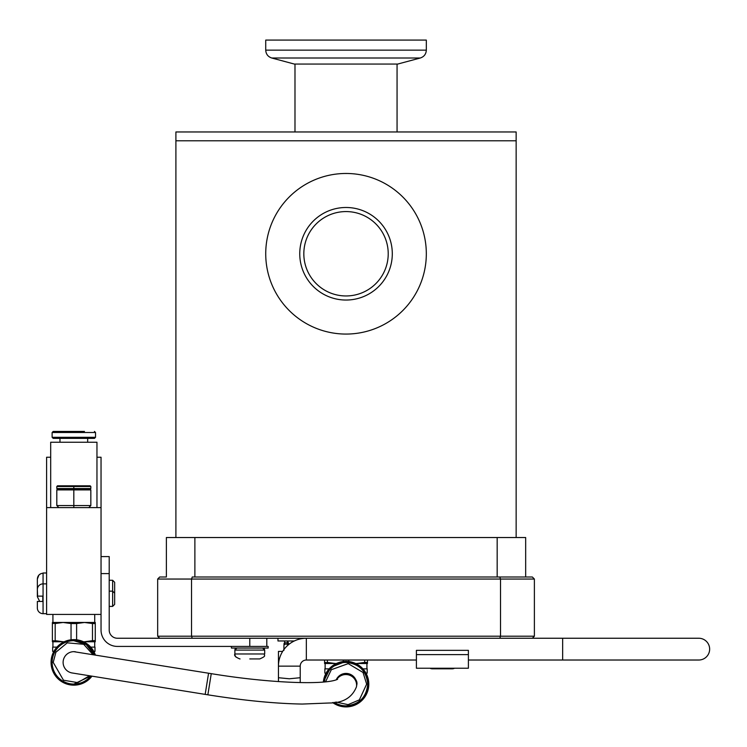 <?xml version="1.0" encoding="UTF-8"?>
<svg xmlns="http://www.w3.org/2000/svg" width="747" height="747" viewBox="0 0 747 747"><rect width="100%" height="100%" fill="white"/><g stroke="black" fill="none" stroke-linecap="round" stroke-linejoin="round"><path stroke-width="1.12" d="M534.385 636.211L534.385 579.046L532.35 577.001L499.79 577.001L500.527 579.046L500.527 636.211L499.79 638.246L532.35 638.246L534.385 636.211L191.531 636.211L192.259 638.246L499.79 638.246M532.35 577.001L192.259 577.001L191.531 579.046L191.531 636.211L157.664 636.211L157.664 579.046L159.699 577.001L166.376 577.001L166.376 537.532L194.883 537.532L194.883 577.001M520.78 638.246L494.598 638.246M157.664 636.211L159.699 638.246L192.259 638.246M192.259 577.001L193.734 577.001M294.327 640.973L277.977 640.973L277.977 638.246M497.166 577.001L497.166 537.532L194.883 537.532M525.673 577.001L525.673 537.532L497.166 537.532M516.149 537.532L516.149 140.8L175.9 140.8L516.149 140.8L516.149 131.958L175.9 131.958L175.9 537.532M346.029 334.068A80.302 80.302 0 0 0 426.322 253.765A80.302 80.302 0 0 0 346.029 173.472A80.302 80.302 0 0 0 265.727 253.765A80.302 80.302 0 0 0 346.029 334.068M346.029 300.042A46.277 46.277 0 0 1 299.752 253.765A46.277 46.277 0 0 1 346.029 207.489A46.277 46.277 0 0 1 392.296 253.765A46.277 46.277 0 0 1 346.029 300.042M327.158 40.086L426.322 40.086L426.322 50.133L265.727 50.133L265.727 40.086L327.158 40.086M420.272 58.014L271.777 58.014L294.309 64.055L397.74 64.055L420.272 58.014C424.063 56.753 426.079 54.12 426.322 50.133M388.216 254.325A42.187 42.187 0 0 0 346.58 211.578A42.187 42.187 0 0 0 303.833 253.214A42.187 42.187 0 0 0 345.469 295.952A42.187 42.187 0 0 0 388.216 254.325M197.451 638.246L117.372 638.246A8.17 8.17 0 0 1 109.211 630.085L109.211 556.59L101.041 556.59L109.211 556.59M323.348 682.039L330.669 667.323L346.029 661.366A22.774 22.774 90 0 0 323.348 682.039A22.774 22.774 -90 0 1 346.029 661.366L346.029 661.366A22.774 22.774 -90 0 1 368.803 684.14A22.774 22.774 -90 0 1 346.029 706.914L346.029 706.914A22.774 22.774 -90 0 1 332.63 702.544M346.029 662.44A21.7 21.7 -90 0 1 367.729 684.14C366.469 670.974 359.232 663.747 346.029 662.44A21.7 21.7 -90 0 0 324.441 681.946A21.7 21.7 -90 0 1 346.029 662.44A21.7 21.7 -90 0 1 367.729 684.14A21.7 21.7 -90 0 1 346.029 705.84L346.029 705.84A21.7 21.7 -90 0 1 334.161 702.301M326.075 673.15L324.861 673.15L324.861 668.864L329.138 668.864M346.029 673.421A10.719 10.719 90 0 0 336.206 679.863A10.719 10.719 -90 0 1 347.71 673.551A10.719 10.719 -90 0 1 347.738 673.561A10.719 10.719 -90 0 1 356.599 685.961A10.719 10.719 -90 0 0 347.738 673.561L346.038 673.421M346.029 706.914L346.029 706.914A22.774 22.774 90 0 1 332.62 702.544A22.774 22.774 90 0 0 346.029 706.914L332.62 702.544M362.921 668.864L367.188 668.864L367.188 673.15L365.983 673.15M364.676 660.021L364.676 662.421L367.459 662.421L367.459 663.504L355.675 663.504M336.383 663.504L324.59 663.504L324.59 662.421L335.31 663.504L327.373 662.421L327.373 660.021M324.59 660.021L324.59 663.504M364.676 662.421L356.739 663.504M343.247 660.021L343.247 661.534M348.812 661.534L348.812 660.021M367.459 662.421L367.459 660.021M50.684 457.239L46.603 457.239L46.603 614.436L101.041 614.436M96.961 457.239L101.041 457.239L101.041 507.596L46.603 507.596M101.041 507.596L101.041 573.603L109.211 573.603M249.787 638.246L249.787 646.416L268.164 646.416L268.164 648.051L231.411 648.051L231.411 646.416L249.787 646.416L117.372 646.416A16.331 16.331 0 0 1 101.041 630.085L101.041 573.603M266.8 646.416L266.8 638.246M429.992 668.229A4.968 4.968 0 0 0 432.326 668.808L452.196 668.808A4.968 4.968 0 0 0 454.531 668.229M432.532 668.808L452 668.808M259.526 658.938L251.776 658.938L259.526 658.938M236.024 657.136A4.968 4.968 0 0 1 234.885 653.97L264.69 653.97L264.69 650.086L262.664 648.088A2.045 2.045 0 0 1 264.494 649.208M240.048 658.938L239.852 658.938C235.538 657.183 233.876 655.521 234.885 653.97L234.885 650.086A2.045 2.045 0 0 1 236.762 648.06M249.787 658.938L251.776 658.938L249.787 658.938M112.629 606.405L112.629 580.27L114.655 582.296L114.655 604.379L112.629 606.405L109.211 606.405M114.655 593.183L112.629 591.157L109.211 591.157M46.603 613.679L43.065 613.679A5.715 5.715 0 0 1 37.35 607.965L37.35 601.438L40.833 601.438M46.603 583.874L43.065 583.874L43.065 613.679M37.602 596.125L37.35 589.598A5.715 5.715 0 0 1 43.065 583.874L43.065 572.986L46.603 572.986M37.35 596.125L42.794 596.125L42.794 601.438L37.35 601.438M43.065 572.986L42.794 573.238C39.432 573.733 37.611 575.685 37.35 579.093L37.35 596.685L39.694 601.438M37.35 579.084L38.9 575.069L40.665 573.771M37.35 596.685L37.35 579.093M57.491 485.821L90.154 485.821L90.835 486.502L56.809 486.502L57.491 485.821M73.822 485.821L73.822 488.538L56.809 488.538L56.809 486.502M88.8 507.596L90.835 505.551L90.835 489.901L90.154 489.22L90.835 488.538L90.835 486.502M90.835 488.538L73.822 488.538L73.822 489.22L57.491 489.22L56.809 488.538M90.154 489.22L73.822 489.22L73.822 489.901L56.809 489.901L57.491 489.22M90.835 489.901L73.822 489.901L73.822 505.551L56.809 505.551L56.809 489.901M90.835 505.551L73.822 505.551L73.822 507.596M58.854 507.596L56.809 505.551M75.55 651.814A10.719 10.719 90 0 0 75.531 651.804A10.719 10.719 90 0 0 63.252 660.684A10.719 10.719 90 0 0 72.254 672.991M84.458 431.421L53.205 431.421L84.458 431.421M96.961 507.596L96.961 442.243L50.684 442.243L50.684 507.596M94.439 438.386L53.205 438.386L52.122 437.303L95.523 437.303L94.439 438.386M306.345 660.021A6.125 6.125 0 0 0 300.219 666.147L278.444 666.147A27.9 27.9 0 0 1 306.345 638.246L306.345 660.021L416.406 660.021M519.828 638.246L698.762 638.246A10.888 10.888 0 0 1 709.65 649.134A10.888 10.888 0 0 1 698.762 660.021A10.888 10.888 0 0 0 709.65 649.134M300.219 682.59L300.219 677.716L289.332 678.78L278.444 677.716L278.444 651.403L282.655 651.403M468.397 660.021L698.762 660.021M468.397 654.615L468.397 650.348L416.406 650.348L416.406 668.229L468.397 668.229L468.397 654.615L416.406 654.615M245.427 648.088L243.643 648.051M258.303 648.088L256.735 648.051M91.965 676.166A22.774 22.774 -90 0 1 73.832 685.158A22.774 22.774 90 0 1 51.057 662.393C52.383 648.573 59.975 640.982 73.832 639.619L73.832 639.619A22.774 22.774 90 0 0 51.057 662.393A22.774 22.774 90 0 0 73.832 685.158L73.832 685.158A22.774 22.774 -90 0 1 51.057 662.393A22.774 22.774 -90 0 1 73.832 639.619L73.832 639.619A22.774 22.774 -90 0 1 95.373 654.998M73.832 684.093L90.76 675.97A21.7 21.7 -90 0 1 73.832 684.093L73.832 684.093A21.7 21.7 -90 0 1 52.131 662.393A21.7 21.7 -90 0 1 94.169 654.802L86.213 644.568L73.832 640.683A21.7 21.7 -90 0 1 94.169 654.802M53.877 651.403L52.663 651.403L52.663 647.117L56.94 647.117M73.832 685.158L73.832 685.158C59.975 683.794 52.383 676.203 51.057 662.393M90.723 647.117L94.99 647.117L94.99 651.403L93.777 651.403M76.614 639.787L76.614 623.549L84.542 622.466L92.479 623.549L92.479 640.674L95.261 640.674L95.261 641.757L83.477 641.757M64.186 641.757L52.393 641.757L52.393 640.674L63.103 641.757L55.175 640.674L55.175 623.549L63.112 622.466L52.393 623.549L52.393 641.757M92.479 640.674L84.542 641.757M95.261 640.674L95.261 622.466L52.393 622.466L52.393 623.549M63.112 622.466L71.04 623.549L71.04 639.787M76.614 623.549L71.04 623.549M95.261 623.549L92.479 623.549M534.385 579.046L157.664 579.046M325.543 681.834L331.304 669.714L348.214 663.635L363.033 672.468L366.646 684.14L359.363 699.864L348.093 704.645L335.776 702.021M236.93 648.051L234.885 650.086L264.69 650.086M73.832 651.673L208.572 673.224L205.173 694.383L207.862 694.813L208.292 692.124M337.588 679.294L337.597 679.284C325.104 685.298 268.537 683.103 211.261 673.654L207.862 694.813C243.671 700.509 275.139 703.59 302.255 704.057L329.166 703.002C342.994 703.048 352.089 697.661 356.459 686.838L356.468 686.792A10.719 10.589 8.9 0 1 356.459 686.829M336.654 679.705A10.719 10.589 8.9 0 1 356.468 686.792L356.571 686.119A10.719 10.589 8.9 0 0 347.663 674.009A10.719 10.589 8.9 0 0 347.635 673.999A10.719 10.589 8.9 0 0 336.337 679.826M95.523 437.303L95.523 432.504L52.122 432.504L53.205 431.421M562.659 638.246L562.659 660.021M289.108 644.213A2.045 1.298 155.6 0 1 288.603 643.737L287.716 640.973M287.94 645.184A2.045 1.447 180 0 0 285.961 644.101A2.045 1.447 180 0 0 283.925 645.548L284.766 640.973M287.595 643.316A2.045 1.447 180 0 0 285.961 642.737A2.045 1.447 180 0 0 283.925 644.185M89.519 675.764L77.753 682.627L63.476 680.218L53.214 662.393L55.904 652.206L67.249 642.85L83.673 644.278L92.927 654.605M52.131 662.393A21.7 21.7 -90 0 1 73.832 640.683M271.777 58.014C267.986 56.753 265.969 54.12 265.727 50.133M294.99 64.055L294.99 131.958M397.059 64.055L397.059 131.958M367.729 684.14C366.469 697.296 359.232 704.533 346.029 705.84M366.926 663.504L366.926 668.864M325.132 663.504L325.132 668.864M264.69 653.97C263.131 655.661 267.743 655.455 259.723 658.938M112.629 580.27L109.211 580.27M347.71 673.551C354.984 677.081 357.981 680.993 356.683 685.307L356.571 686.119M208.572 673.224L211.261 673.654M205.173 694.383L72.123 672.963M95.523 432.504L94.439 431.421M87.67 438.386L87.67 442.243M59.975 438.386L59.975 442.243M52.122 432.504L52.122 437.303M288.006 645.072L287.324 640.973M283.925 650.357L283.925 645.548M278.444 681.581L278.444 677.716M288.902 644.381L288.603 643.737M292.32 642.037L291.928 640.973M300.219 666.147L300.219 677.716M94.72 641.757L94.72 647.117M94.72 622.466L94.72 614.436M52.925 641.757L52.925 647.117M52.925 622.466L52.925 614.436"/></g></svg>
